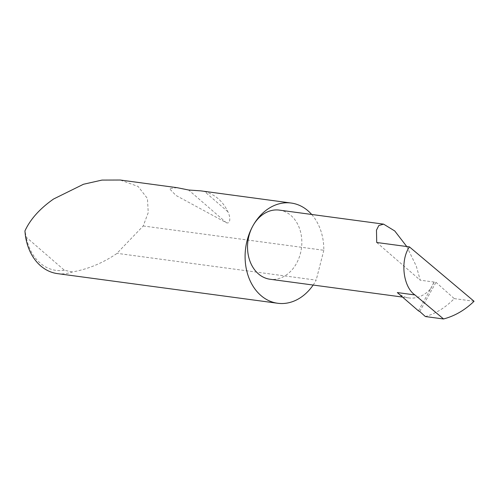 <?xml version="1.0" encoding="UTF-8"?>
<svg xmlns="http://www.w3.org/2000/svg" width="499" height="499" viewBox="0 0 499 499"><rect width="100%" height="100%" fill="white"/><g stroke="black" fill="none" stroke-linecap="round" stroke-linejoin="round"><path stroke-width="0.37" stroke-dasharray="2.5 1.87" d="M406.76 246.531L416.316 266.204L420.22 280.189L434.049 282.047L434.473 281.686L435.989 282.309L454.246 298.614C445.551 307.546 435.945 313.515 425.422 316.522L425.373 316.541M279.334 210.11A34.88 26.99 -82.3 0 1 296.431 263.528A34.88 26.99 -82.3 0 1 270.028 279.24M177.045 187.674L169.404 188.603L175.922 195.415L226.459 222.797C231.162 224.157 230.139 215.899 227.881 211.738C222.804 201.147 215.057 194.435 204.646 191.61L200.754 190.868M57.441 273.614A50.561 39.128 97.7 0 0 72.324 271.974C87.961 269.192 102.738 263.085 116.666 253.654L143.201 225.978L148.228 212.649L147.442 198.496L138.117 186.464L120.184 180.02M143.201 225.978L323.82 250.286A50.561 39.128 97.7 0 0 311.682 214.464M313.16 285.048A50.561 39.128 97.7 0 0 315.992 280.482A50.561 39.128 97.7 0 0 316.179 280.139L117.109 253.349M418.424 310.852L430.724 288.753A34.88 26.99 -82.3 0 1 408.924 297.934A34.88 26.99 -82.3 0 1 397.323 292.57M430.724 288.753L434.049 282.047M454.246 298.614L474.05 301.284M376.72 242.489L420.22 280.189M323.82 250.286L316.179 280.139M72.324 271.974L64.377 270.24L26.266 237.212L24.95 230.912M64.377 270.24A47.53 36.783 -82.3 0 1 26.266 237.212M419.74 311.507L435.989 282.309M443.549 318.961L425.422 316.522M430.78 288.316L434.473 281.686M227.881 211.738L204.646 191.61M226.459 222.797L188.622 190.007M408.924 297.934L402.525 297.073"/><path stroke-width="0.75" d="M409.436 246.893C400.011 260.441 403.036 286.863 414.937 294.94L443.549 318.961C454.72 316.042 464.887 310.147 474.05 301.284L409.436 246.893L376.72 242.489L376.477 230.145L378.81 225.529L383.594 224.138L394.753 230.962L406.76 246.531M311.682 214.464A50.561 39.128 97.7 0 0 291.21 203.043A50.561 39.128 97.7 0 0 252.931 225.822A34.88 26.99 -82.3 0 1 279.334 210.11L383.594 224.138M291.21 203.043L200.754 190.868L188.622 190.007L177.045 187.674L120.184 180.02L101.958 180.089L83.464 184.262L53.605 198.995C39.876 208.601 30.32 219.236 24.95 230.912A50.561 39.128 97.7 0 0 57.441 273.614L277.718 303.267A50.561 39.128 97.7 0 0 313.16 285.048M402.525 297.073L270.028 279.24A34.88 26.99 -82.3 0 1 252.931 225.829A50.561 39.128 97.7 0 0 277.718 303.267M414.937 294.94L397.323 292.57L418.424 310.852L419.74 311.507L425.373 316.541L443.492 318.98"/></g></svg>
